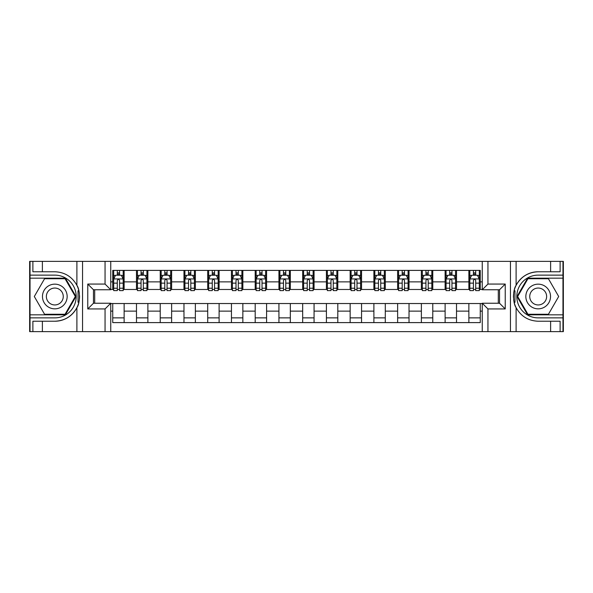 <?xml version="1.0" encoding="UTF-8"?>
<svg xmlns="http://www.w3.org/2000/svg" width="593" height="593" viewBox="0 0 593 593"><rect width="100%" height="100%" fill="white"/><g stroke="black" fill="none" stroke-linecap="round" stroke-linejoin="round"><path stroke-width="0.89" d="M562.972 314.831L562.972 331.635L563.35 331.635L563.35 261.365L562.972 261.365L562.972 278.169L527.6 278.169L517.022 296.5L527.6 314.831L562.972 314.831L562.972 278.169M110.75 331.635L482.25 331.635L482.25 303.245L499.536 303.245L499.536 289.755L482.25 289.755L482.25 261.365L110.75 261.365L110.75 289.755L93.464 289.755L93.464 303.245L110.75 303.245L110.75 331.635L42.377 331.635L42.377 321.236L54.815 321.236A24.736 24.736 0 0 0 78.854 302.348L78.031 302.208L78.884 302.208A24.736 24.736 0 0 0 79.343 299.717M30.028 278.169L30.028 261.365L29.65 261.365L29.65 331.635L30.028 331.635L30.028 314.831L65.4 314.831L75.978 296.5L65.4 278.169L30.028 278.169L30.028 314.831M110.75 303.527L112.744 303.527L112.744 322.614L480.256 322.614L480.256 303.527L482.25 303.527M112.744 311.125L110.75 311.125M110.75 281.875L112.744 281.875L112.744 289.473L110.75 289.473M482.25 289.473L480.256 289.473L480.256 270.386L112.744 270.386L112.744 281.875M480.256 281.875L482.25 281.875M482.25 311.125L480.256 311.125M94.702 289.755L94.702 303.245M468.863 270.386L468.863 289.473L469.812 289.473M473.422 289.473L475.697 289.473M479.307 289.473L480.256 289.473M468.863 289.473L455.565 289.473M445.121 270.386L445.121 289.473L446.069 289.473M449.679 289.473L451.955 289.473M445.121 289.473L431.823 289.473M421.378 270.386L421.378 289.473L422.327 289.473M425.937 289.473L428.213 289.473M421.378 289.473L408.08 289.473M397.636 270.386L397.636 289.473L398.585 289.473M402.195 289.473L404.478 289.473M397.636 289.473L384.346 289.473M373.894 270.386L373.894 289.473L374.843 289.473M378.453 289.473L380.736 289.473M373.894 289.473L360.603 289.473M350.152 270.386L350.152 289.473L351.108 289.473M354.71 289.473L356.993 289.473M350.152 289.473L336.861 289.473M326.417 270.386L326.417 289.473L327.366 289.473M330.976 289.473L333.251 289.473M326.417 289.473L313.119 289.473M302.675 270.386L302.675 289.473L303.623 289.473M307.233 289.473L309.509 289.473M302.675 289.473L289.377 289.473M278.932 270.386L278.932 289.473L279.881 289.473M283.491 289.473L285.767 289.473M278.932 289.473L265.634 289.473M255.19 270.386L255.19 289.473L256.139 289.473M259.749 289.473L262.024 289.473M255.19 289.473L241.892 289.473M231.448 270.386L231.448 289.473L232.397 289.473M236.007 289.473L238.29 289.473M231.448 289.473L218.157 289.473M207.706 270.386L207.706 289.473L208.654 289.473M212.264 289.473L214.547 289.473M207.706 289.473L194.415 289.473M183.971 270.386L183.971 289.473L184.92 289.473M188.522 289.473L190.805 289.473M183.971 289.473L170.673 289.473M160.229 270.386L160.229 289.473L161.177 289.473M164.787 289.473L167.063 289.473M160.229 289.473L146.931 289.473M136.486 270.386L136.486 289.473L137.435 289.473M141.045 289.473L143.321 289.473M136.486 289.473L123.188 289.473M112.744 289.473L113.693 289.473M117.303 289.473L119.578 289.473M498.298 303.245L498.298 289.755M112.744 303.527L124.137 303.527L124.137 322.614M480.256 303.527L124.137 303.527M124.137 270.386L124.137 289.473M112.744 275.13L113.693 275.13M117.303 275.13L119.578 275.13M123.188 275.13L124.137 275.13M112.744 317.87L124.137 317.87M136.486 303.527L136.486 322.614M147.879 270.386L147.879 289.473M136.486 275.13L137.435 275.13M141.045 275.13L143.321 275.13M146.931 275.13L147.879 275.13M147.879 303.527L147.879 322.614M136.486 317.87L147.879 317.87M160.229 303.527L160.229 322.614M171.622 303.527L171.622 322.614M160.229 317.87L171.622 317.87M171.622 270.386L171.622 289.473M160.229 275.13L161.177 275.13M164.787 275.13L167.063 275.13M170.673 275.13L171.622 275.13M183.971 303.527L183.971 322.614M195.364 303.527L195.364 322.614M183.971 317.87L195.364 317.87M195.364 270.386L195.364 289.473M183.971 275.13L184.92 275.13M188.522 275.13L190.805 275.13M194.415 275.13L195.364 275.13M207.706 303.527L207.706 322.614M219.106 303.527L219.106 322.614M207.706 317.87L219.106 317.87M219.106 270.386L219.106 289.473M207.706 275.13L208.654 275.13M212.264 275.13L214.547 275.13M218.157 275.13L219.106 275.13M231.448 303.527L231.448 322.614M242.848 303.527L242.848 322.614M231.448 317.87L242.848 317.87M242.848 270.386L242.848 289.473M231.448 275.13L232.397 275.13M236.007 275.13L238.29 275.13M241.892 275.13L242.848 275.13M255.19 303.527L255.19 322.614M266.583 303.527L266.583 322.614M255.19 317.87L266.583 317.87M266.583 270.386L266.583 289.473M255.19 275.13L256.139 275.13M259.749 275.13L262.024 275.13M265.634 275.13L266.583 275.13M278.932 303.527L278.932 322.614M290.325 303.527L290.325 322.614M278.932 317.87L290.325 317.87M290.325 270.386L290.325 289.473M278.932 275.13L279.881 275.13M283.491 275.13L285.767 275.13M289.377 275.13L290.325 275.13M302.675 303.527L302.675 322.614M314.068 303.527L314.068 322.614M302.675 317.87L314.068 317.87M314.068 270.386L314.068 289.473M302.675 275.13L303.623 275.13M307.233 275.13L309.509 275.13M313.119 275.13L314.068 275.13M326.417 303.527L326.417 322.614M337.81 303.527L337.81 322.614M326.417 317.87L337.81 317.87M337.81 270.386L337.81 289.473M326.417 275.13L327.366 275.13M330.976 275.13L333.251 275.13M336.861 275.13L337.81 275.13M350.152 303.527L350.152 322.614M361.552 303.527L361.552 322.614M350.152 317.87L361.552 317.87M361.552 270.386L361.552 289.473M350.152 275.13L351.108 275.13M354.71 275.13L356.993 275.13M360.603 275.13L361.552 275.13M373.894 303.527L373.894 322.614M385.294 303.527L385.294 322.614M373.894 317.87L385.294 317.87M385.294 270.386L385.294 289.473M373.894 275.13L374.843 275.13M378.453 275.13L380.736 275.13M384.346 275.13L385.294 275.13M397.636 303.527L397.636 322.614M409.029 303.527L409.029 322.614M397.636 317.87L409.029 317.87M409.029 270.386L409.029 289.473M397.636 275.13L398.585 275.13M402.195 275.13L404.478 275.13M408.08 275.13L409.029 275.13M421.378 303.527L421.378 322.614M432.771 303.527L432.771 322.614M421.378 317.87L432.771 317.87M432.771 270.386L432.771 289.473M421.378 275.13L422.327 275.13M425.937 275.13L428.213 275.13M431.823 275.13L432.771 275.13M445.121 303.527L445.121 322.614M456.514 303.527L456.514 322.614M445.121 317.87L456.514 317.87M456.514 270.386L456.514 289.473M445.121 275.13L446.069 275.13M449.679 275.13L451.955 275.13M455.565 275.13L456.514 275.13M468.863 303.527L468.863 322.614M468.863 317.87L480.256 317.87M468.863 275.13L469.812 275.13M473.422 275.13L475.697 275.13M479.307 275.13L480.256 275.13M119.578 272.854L117.303 272.854M123.188 288.228L119.578 288.228L119.578 290.614L123.188 290.614L123.188 279.029L121.291 275.226L115.591 275.226L113.693 279.029L113.693 290.614L117.303 290.614L117.303 288.228L113.693 288.228M113.693 279.029L113.693 270.386M123.188 279.029L123.188 270.386M117.303 275.226L117.303 270.386M119.578 270.386L119.578 275.226M119.578 288.228L119.578 280.452C118.822 278.984 118.066 278.984 117.303 280.452L117.303 288.228M79.343 293.29A24.736 24.736 0 0 0 78.891 290.807L78.039 290.807L78.031 302.208M78.039 290.807L78.854 290.666A24.736 24.736 0 0 0 76.897 285.344C72.072 276.701 64.711 272.172 54.815 271.764L42.377 271.764L42.377 261.365L30.028 261.365M54.815 321.236C64.711 320.828 72.072 316.299 76.897 307.656C80.255 303.231 80.255 289.777 76.897 285.344L76.897 261.365L42.377 261.365M105.05 331.635L105.05 308.938L87.771 308.938L87.771 284.062L105.05 284.062L105.05 261.365L82.553 261.365L82.553 331.635M30.028 317.87L54.815 317.87A21.37 21.37 0 0 0 76.186 296.5A21.37 21.37 0 0 0 54.815 275.13L30.028 275.13M42.377 331.635L30.028 331.635M76.897 261.365L82.553 261.365M105.05 261.365L110.75 261.365M42.377 321.236L32.882 321.236L32.882 331.635M42.377 271.764L32.882 271.764L32.882 261.365M105.05 308.938L110.75 303.245M87.771 308.938L93.464 303.245M87.771 284.062L93.464 289.755M105.05 284.062L110.75 289.755M79.462 298.627L79.551 296.582M79.551 296.426L79.536 295.633M79.292 292.927L79.165 292.127M482.25 261.365L550.623 261.365L550.623 271.764L538.185 271.764C528.289 272.172 520.928 276.701 516.103 285.344C512.745 289.769 512.745 303.223 516.103 307.656A24.736 24.736 0 0 1 514.146 302.334L514.961 302.334L514.969 290.792L514.116 290.792A24.736 24.736 0 0 0 513.657 293.283M513.657 299.71A24.736 24.736 0 0 0 514.109 302.193L514.961 302.193M538.185 271.764A24.736 24.736 0 0 0 514.146 290.652L514.969 290.792M550.623 331.635L516.103 331.635L516.103 307.656C520.928 316.299 528.289 320.828 538.185 321.236L550.623 321.236L550.623 331.635L562.972 331.635M487.95 261.365L487.95 284.062L505.229 284.062L505.229 308.938L487.95 308.938L487.95 331.635L510.447 331.635L510.447 261.365M562.972 275.13L538.185 275.13A21.37 21.37 0 0 0 516.814 296.5A21.37 21.37 0 0 0 538.185 317.87L562.972 317.87M550.623 261.365L562.972 261.365M516.103 331.635L510.447 331.635M487.95 331.635L482.25 331.635M550.623 271.764L560.118 271.764L560.118 261.365M550.623 321.236L560.118 321.236L560.118 331.635M487.95 284.062L482.25 289.755M505.229 284.062L499.536 289.755M505.229 308.938L499.536 303.245M487.95 308.938L482.25 303.245M513.538 294.373L513.449 296.418M513.449 296.574L513.464 297.367M513.708 300.073L513.835 300.873M143.321 272.854L141.045 272.854M146.931 288.228L143.321 288.228L143.321 290.614L146.931 290.614L146.931 279.029L145.033 275.226L139.333 275.226L137.435 279.029L137.435 290.614L141.045 290.614L141.045 288.228L137.435 288.228M137.435 279.029L137.435 270.386M146.931 279.029L146.931 270.386M141.045 275.226L141.045 270.386M143.321 270.386L143.321 275.226M143.321 288.228L143.321 280.452C142.565 278.984 141.801 278.984 141.045 280.452L141.045 288.228M167.063 272.854L164.787 272.854M170.673 288.228L167.063 288.228L167.063 290.614L170.673 290.614L170.673 279.029L168.775 275.226L163.075 275.226L161.177 279.029L161.177 290.614L164.787 290.614L164.787 288.228L161.177 288.228M161.177 279.029L161.177 270.386M170.673 279.029L170.673 270.386M164.787 275.226L164.787 270.386M167.063 270.386L167.063 275.226M167.063 288.228L167.063 280.452C166.307 278.984 165.543 278.984 164.787 280.452L164.787 288.228M190.805 272.854L188.522 272.854M194.415 288.228L190.805 288.228L190.805 290.614L194.415 290.614L194.415 279.029L192.517 275.226L186.817 275.226L184.92 279.029L184.92 290.614L188.522 290.614L188.522 288.228L184.92 288.228M184.92 279.029L184.92 270.386M194.415 279.029L194.415 270.386M188.522 275.226L188.522 270.386M190.805 270.386L190.805 275.226M190.805 288.228L190.805 280.452C190.049 278.984 189.286 278.984 188.522 280.452L188.522 288.228M214.547 272.854L212.264 272.854M218.157 288.228L214.547 288.228L214.547 290.614L218.157 290.614L218.157 279.029L216.252 275.226L210.559 275.226L208.654 279.029L208.654 290.614L212.264 290.614L212.264 288.228L208.654 288.228M208.654 279.029L208.654 270.386M218.157 279.029L218.157 270.386M212.264 275.226L212.264 270.386M214.547 270.386L214.547 275.226M214.547 288.228L214.547 280.452C213.784 278.984 213.028 278.984 212.264 280.452L212.264 288.228M48.641 285.811A12.342 12.342 0 0 0 44.127 302.675A12.342 12.342 0 0 0 60.99 307.189A12.342 12.342 0 0 0 65.504 290.325A12.342 12.342 0 0 0 48.641 285.811M50.59 289.184A8.45 8.45 0 0 0 47.499 300.725A8.45 8.45 0 0 0 59.041 303.816A8.45 8.45 0 0 0 62.132 292.275A8.45 8.45 0 0 0 50.59 289.184M75.318 296.5L65.067 314.26L44.564 314.26L34.312 296.5L44.564 278.74L65.067 278.74L75.318 296.5M532.01 307.189A12.342 12.342 0 0 0 548.873 302.675A12.342 12.342 0 0 0 544.359 285.811A12.342 12.342 0 0 0 527.496 290.325A12.342 12.342 0 0 0 532.01 307.189M533.959 303.816A8.45 8.45 0 0 0 545.501 300.725A8.45 8.45 0 0 0 542.41 289.184A8.45 8.45 0 0 0 530.868 292.275A8.45 8.45 0 0 0 533.959 303.816M527.933 278.74L548.436 278.74L558.688 296.5L548.436 314.26L527.933 314.26L517.682 296.5L527.933 278.74M238.29 272.854L236.007 272.854M241.892 288.228L238.29 288.228L238.29 290.614L241.892 290.614L241.892 279.029L239.995 275.226L234.302 275.226L232.397 279.029L232.397 290.614L236.007 290.614L236.007 288.228L232.397 288.228M232.397 279.029L232.397 270.386M241.892 279.029L241.892 270.386M236.007 275.226L236.007 270.386M238.29 270.386L238.29 275.226M238.29 288.228L238.29 280.452C237.526 278.984 236.77 278.984 236.007 280.452L236.007 288.228M262.024 272.854L259.749 272.854M265.634 288.228L262.024 288.228L262.024 290.614L265.634 290.614L265.634 279.029L263.737 275.226L258.037 275.226L256.139 279.029L256.139 290.614L259.749 290.614L259.749 288.228L256.139 288.228M256.139 279.029L256.139 270.386M265.634 279.029L265.634 270.386M259.749 275.226L259.749 270.386M262.024 270.386L262.024 275.226M262.024 288.228L262.024 280.452C261.268 278.984 260.512 278.984 259.749 280.452L259.749 288.228M285.767 272.854L283.491 272.854M289.377 288.228L285.767 288.228L285.767 290.614L289.377 290.614L289.377 279.029L287.479 275.226L281.779 275.226L279.881 279.029L279.881 290.614L283.491 290.614L283.491 288.228L279.881 288.228M279.881 279.029L279.881 270.386M289.377 279.029L289.377 270.386M283.491 275.226L283.491 270.386M285.767 270.386L285.767 275.226M285.767 288.228L285.767 280.452C285.011 278.984 284.247 278.984 283.491 280.452L283.491 288.228M309.509 272.854L307.233 272.854M313.119 288.228L309.509 288.228L309.509 290.614L313.119 290.614L313.119 279.029L311.221 275.226L305.521 275.226L303.623 279.029L303.623 290.614L307.233 290.614L307.233 288.228L303.623 288.228M303.623 279.029L303.623 270.386M313.119 279.029L313.119 270.386M307.233 275.226L307.233 270.386M309.509 270.386L309.509 275.226M309.509 288.228L309.509 280.452C308.753 278.984 307.989 278.984 307.233 280.452L307.233 288.228M333.251 272.854L330.976 272.854M336.861 288.228L333.251 288.228L333.251 290.614L336.861 290.614L336.861 279.029L334.963 275.226L329.263 275.226L327.366 279.029L327.366 290.614L330.976 290.614L330.976 288.228L327.366 288.228M327.366 279.029L327.366 270.386M336.861 279.029L336.861 270.386M330.976 275.226L330.976 270.386M333.251 270.386L333.251 275.226M333.251 288.228L333.251 280.452C332.495 278.984 331.732 278.984 330.976 280.452L330.976 288.228M356.993 272.854L354.71 272.854M360.603 288.228L356.993 288.228L356.993 290.614L360.603 290.614L360.603 279.029L358.698 275.226L353.005 275.226L351.108 279.029L351.108 290.614L354.71 290.614L354.71 288.228L351.108 288.228M351.108 279.029L351.108 270.386M360.603 279.029L360.603 270.386M354.71 275.226L354.71 270.386M356.993 270.386L356.993 275.226M356.993 288.228L356.993 280.452C356.237 278.984 355.474 278.984 354.71 280.452L354.71 288.228M380.736 272.854L378.453 272.854M384.346 288.228L380.736 288.228L380.736 290.614L384.346 290.614L384.346 279.029L382.441 275.226L376.748 275.226L374.843 279.029L374.843 290.614L378.453 290.614L378.453 288.228L374.843 288.228M374.843 279.029L374.843 270.386M384.346 279.029L384.346 270.386M378.453 275.226L378.453 270.386M380.736 270.386L380.736 275.226M380.736 288.228L380.736 280.452C379.972 278.984 379.216 278.984 378.453 280.452L378.453 288.228M404.478 272.854L402.195 272.854M408.08 288.228L404.478 288.228L404.478 290.614L408.08 290.614L408.08 279.029L406.183 275.226L400.483 275.226L398.585 279.029L398.585 290.614L402.195 290.614L402.195 288.228L398.585 288.228M398.585 279.029L398.585 270.386M408.08 279.029L408.08 270.386M402.195 275.226L402.195 270.386M404.478 270.386L404.478 275.226M404.478 288.228L404.478 280.452C403.714 278.984 402.958 278.984 402.195 280.452L402.195 288.228M428.213 272.854L425.937 272.854M431.823 288.228L428.213 288.228L428.213 290.614L431.823 290.614L431.823 279.029L429.925 275.226L424.225 275.226L422.327 279.029L422.327 290.614L425.937 290.614L425.937 288.228L422.327 288.228M422.327 279.029L422.327 270.386M431.823 279.029L431.823 270.386M425.937 275.226L425.937 270.386M428.213 270.386L428.213 275.226M428.213 288.228L428.213 280.452C427.457 278.984 426.701 278.984 425.937 280.452L425.937 288.228M451.955 272.854L449.679 272.854M455.565 288.228L451.955 288.228L451.955 290.614L455.565 290.614L455.565 279.029L453.667 275.226L447.967 275.226L446.069 279.029L446.069 290.614L449.679 290.614L449.679 288.228L446.069 288.228M446.069 279.029L446.069 270.386M455.565 279.029L455.565 270.386M449.679 275.226L449.679 270.386M451.955 270.386L451.955 275.226M451.955 288.228L451.955 280.452C451.199 278.984 450.435 278.984 449.679 280.452L449.679 288.228M475.697 272.854L473.422 272.854M479.307 288.228L475.697 288.228L475.697 290.614L479.307 290.614L479.307 279.029L477.409 275.226L471.709 275.226L469.812 279.029L469.812 290.614L473.422 290.614L473.422 288.228L469.812 288.228M469.812 279.029L469.812 270.386M479.307 279.029L479.307 270.386M473.422 275.226L473.422 270.386M475.697 270.386L475.697 275.226M475.697 288.228L475.697 280.452C474.941 278.984 474.178 278.984 473.422 280.452L473.422 288.228M136.486 311.125L124.137 311.125M136.486 281.875L124.137 281.875M160.229 281.875L147.879 281.875M160.229 311.125L147.879 311.125M183.971 281.875L171.622 281.875M183.971 311.125L171.622 311.125M207.706 281.875L195.364 281.875M207.706 311.125L195.364 311.125M231.448 281.875L219.106 281.875M231.448 311.125L219.106 311.125M255.19 281.875L242.848 281.875M255.19 311.125L242.848 311.125M278.932 281.875L266.583 281.875M278.932 311.125L266.583 311.125M302.675 281.875L290.325 281.875M302.675 311.125L290.325 311.125M326.417 281.875L314.068 281.875M326.417 311.125L314.068 311.125M350.152 281.875L337.81 281.875M350.152 311.125L337.81 311.125M373.894 281.875L361.552 281.875M373.894 311.125L361.552 311.125M397.636 281.875L385.294 281.875M397.636 311.125L385.294 311.125M421.378 281.875L409.029 281.875M421.378 311.125L409.029 311.125M445.121 281.875L432.771 281.875M445.121 311.125L432.771 311.125M468.863 281.875L456.514 281.875M468.863 311.125L456.514 311.125M123.144 278.932L113.737 278.932M113.693 275.456L115.479 275.456M121.402 275.456L123.188 275.456M117.303 283.143L113.693 283.143M123.188 283.143L119.578 283.143M119.578 274.062L117.303 274.062M76.897 331.635L76.897 307.656M516.103 261.365L516.103 285.344M146.886 278.932L137.48 278.932M137.435 275.456L139.222 275.456M145.144 275.456L146.931 275.456M141.045 283.143L137.435 283.143M146.931 283.143L143.321 283.143M143.321 274.062L141.045 274.062M170.628 278.932L161.222 278.932M161.177 275.456L162.964 275.456M168.886 275.456L170.673 275.456M164.787 283.143L161.177 283.143M170.673 283.143L167.063 283.143M167.063 274.062L164.787 274.062M194.363 278.932L184.964 278.932M184.92 275.456L186.699 275.456M192.629 275.456L194.415 275.456M188.522 283.143L184.92 283.143M194.415 283.143L190.805 283.143M190.805 274.062L188.522 274.062M218.105 278.932L208.706 278.932M208.654 275.456L210.441 275.456M216.371 275.456L218.157 275.456M212.264 283.143L208.654 283.143M218.157 283.143L214.547 283.143M214.547 274.062L212.264 274.062M241.848 278.932L232.449 278.932M232.397 275.456L234.183 275.456M240.113 275.456L241.892 275.456M236.007 283.143L232.397 283.143M241.892 283.143L238.29 283.143M238.29 274.062L236.007 274.062M265.59 278.932L256.191 278.932M256.139 275.456L257.925 275.456M263.848 275.456L265.634 275.456M259.749 283.143L256.139 283.143M265.634 283.143L262.024 283.143M262.024 274.062L259.749 274.062M289.332 278.932L279.926 278.932M279.881 275.456L281.668 275.456M287.59 275.456L289.377 275.456M283.491 283.143L279.881 283.143M289.377 283.143L285.767 283.143M285.767 274.062L283.491 274.062M313.074 278.932L303.668 278.932M303.623 275.456L305.41 275.456M311.332 275.456L313.119 275.456M307.233 283.143L303.623 283.143M313.119 283.143L309.509 283.143M309.509 274.062L307.233 274.062M336.809 278.932L327.41 278.932M327.366 275.456L329.152 275.456M335.075 275.456L336.861 275.456M330.976 283.143L327.366 283.143M336.861 283.143L333.251 283.143M333.251 274.062L330.976 274.062M360.551 278.932L351.152 278.932M351.108 275.456L352.887 275.456M358.817 275.456L360.603 275.456M354.71 283.143L351.108 283.143M360.603 283.143L356.993 283.143M356.993 274.062L354.71 274.062M384.294 278.932L374.895 278.932M374.843 275.456L376.629 275.456M382.559 275.456L384.346 275.456M378.453 283.143L374.843 283.143M384.346 283.143L380.736 283.143M380.736 274.062L378.453 274.062M408.036 278.932L398.637 278.932M398.585 275.456L400.371 275.456M406.301 275.456L408.08 275.456M402.195 283.143L398.585 283.143M408.08 283.143L404.478 283.143M404.478 274.062L402.195 274.062M431.778 278.932L422.372 278.932M422.327 275.456L424.114 275.456M430.036 275.456L431.823 275.456M425.937 283.143L422.327 283.143M431.823 283.143L428.213 283.143M428.213 274.062L425.937 274.062M455.52 278.932L446.114 278.932M446.069 275.456L447.856 275.456M453.778 275.456L455.565 275.456M449.679 283.143L446.069 283.143M455.565 283.143L451.955 283.143M451.955 274.062L449.679 274.062M479.263 278.932L469.856 278.932M469.812 275.456L471.598 275.456M477.521 275.456L479.307 275.456M473.422 283.143L469.812 283.143M479.307 283.143L475.697 283.143M475.697 274.062L473.422 274.062"/></g></svg>
